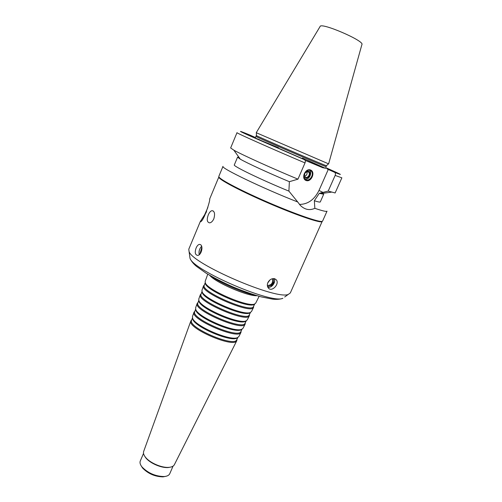 <?xml version="1.0" encoding="UTF-8"?>
<svg xmlns="http://www.w3.org/2000/svg" width="502" height="502" viewBox="0 0 502 502"><rect width="100%" height="100%" fill="white"/><g stroke="black" fill="none" stroke-linecap="round" stroke-linejoin="round"><path stroke-width="0.75" d="M213.839 218.79C212.697 221.238 211.317 222.593 209.692 222.869C207.044 222.399 206.573 219.732 208.286 214.881C209.372 212.377 210.614 210.972 212.02 210.658C214.599 211.104 215.207 213.814 213.839 218.79M205.939 212.992L206.579 211.38M284.684 297.002L290.325 292.936L322.158 221.47L321.619 221.784C318.331 222.612 295.019 214.561 268.771 203.241C242.51 191.946 220.642 180.538 218.985 177.582L218.841 176.974L209.604 199.168C210.89 198.485 203.969 221.137 200.549 221.74L200.311 221.507L204.628 214.787L204.527 216.004M204.628 214.787L204.603 215.854M204.728 214.555L207.853 207.533M309.383 170.14L309.502 170.253C312.614 172.952 308.975 180.205 304.984 179.27M305.963 171.289L308.391 171.031C313.574 173.529 305.103 182.421 303.741 175.913M306.866 171.728C307.45 173.899 306.709 175.43 304.651 176.334M308.059 171.809L308.642 172.199C310.901 174.219 307.124 179.164 305.047 176.899C303.936 173.792 304.94 172.098 308.059 171.809M310.104 170.341L311.108 171.006C315.043 174.514 308.466 183.111 304.871 179.158C301.526 176.189 306.132 168.415 310.104 170.341M310.606 170.002C315.808 172.086 311.19 182.602 306.019 180.488C300.761 178.48 305.411 167.806 310.606 170.002M201.854 247.147L199.878 254.106M201.917 247.612L200.191 253.742M201.628 246.269C199.394 248.685 198.604 251.489 199.244 254.683M196.125 247.975C197.073 245.785 198.202 244.581 199.507 244.367L200.612 244.712C203.561 246.52 201.164 255.593 197.512 255.399C195.09 254.765 194.625 252.293 196.125 247.975M201.961 248.609L200.75 252.926M270.773 286.799L274.6 281.509M267.56 286.573C272.071 285.795 274.017 283.134 273.402 278.585M267.867 287.295C271.764 288.198 276.225 282.074 274.18 278.629M267.867 282.613C269.568 279.564 271.833 278.265 274.644 278.723L276.389 279.909C279.752 284.038 271.595 292.735 268.193 287.809C267.183 286.36 267.077 284.628 267.867 282.613M267.704 283.021L270.026 279.871M267.359 285.538C271.557 285.149 273.232 282.883 272.373 278.723M255.436 137.529L249.444 134.85M255.167 138.012L259.697 139.813M314.854 208.33C322.591 210.934 326.651 211.875 327.028 211.154L322.598 221.087L322.058 221.395C318.776 222.217 295.364 214.116 268.984 202.745C242.598 191.387 220.623 179.948 218.96 176.999L218.816 176.39L222.995 166.35C219.87 167.662 263.575 188.708 297.724 201.986L300.328 205.406C304.77 209.704 309.615 210.683 314.854 208.33L314.34 200.75C318.117 201.942 320.1 202.331 320.295 201.929L323.696 194.249L319.285 193.32L314.34 200.75M322.742 193.314L323.696 194.249M325.647 167.8C331.289 170.391 331.772 170.774 327.103 168.942L334.564 172.299C335.487 172.845 335.681 173.887 335.148 175.424L341.868 177.833L335.129 192.963L328.195 191.093L319.285 193.32M335.148 175.424L328.195 191.093M305.122 160.351L322.661 167.681L325.227 168.195M307.971 160.464L325.509 168.308M301.984 158.582L304.494 159.718C305.392 160.257 305.567 161.324 305.021 162.918L297.956 179.158L289.365 181.693L288.901 191.124L297.724 201.986M299.437 204.414C307.845 204.358 314.371 199.696 319.002 190.44L328.264 169.463M328.622 163.872L256.246 132.704L320.069 26.556C320.471 21.862 365.036 41.051 361.898 44.571L328.622 163.872M326.432 165.698L326.382 165.735C325.346 165.76 257.131 136.381 256.434 135.609L256.428 135.553M301.545 158.281L253.61 137.291C249.074 135.157 249.682 135.245 255.436 137.561M297.956 179.158C272.021 168.383 242.064 154.798 233.838 150.173L230.644 147.964L237 132.672C235.118 132.478 271.595 148.743 305.021 162.918M289.365 181.693C268.972 173.177 246.971 163.056 240.326 159.19L237.565 157.157L238.896 157.208M288.901 191.124C261.586 179.967 232.432 165.848 234.321 164.907L237.565 157.157M288.443 294.323C277.286 300.541 192.222 263.908 189.072 251.527L188.783 249.205L200.311 221.507M256.491 295.559C243.859 293.237 220.497 283.172 210.131 275.592M255.7 303.139L254.583 304.017C248.088 307.538 207.2 289.924 205.293 282.795L205.161 281.377M254.734 303.961L253.755 304.614C247.36 308.077 207.307 290.827 205.431 283.806L205.23 282.645M253.491 306.471L253.447 306.559C251.527 313.574 200.449 291.58 204.232 285.362L204.264 285.274M253.623 306.207L253.548 307.425C251.59 314.585 199.677 292.227 203.53 285.883L204.364 284.992M251.483 311.522L250.297 312.464C243.665 316.091 204.025 299.016 202.099 291.712L201.973 290.2M250.479 312.395L249.475 313.053C242.943 316.624 204.132 299.907 202.237 292.71L202.03 291.53M249.281 314.836L249.23 314.93C247.172 322.146 197.217 300.629 201.045 294.172L201.076 294.078M249.431 314.528L249.337 315.789C247.229 323.156 196.439 301.282 200.348 294.693L201.195 293.752M247.285 319.862L246.03 320.878C239.278 324.593 200.856 308.052 198.917 300.585L198.798 298.985M246.237 320.791L245.214 321.462C238.569 325.12 200.969 308.931 199.056 301.583L198.842 300.378M245.089 323.169L245.039 323.263C242.842 330.667 193.998 309.634 197.87 302.944L197.907 302.85M245.265 322.811L245.139 324.123C242.899 331.678 193.226 310.286 197.179 303.465L198.039 302.474M243.1 328.176L241.788 329.249C234.923 333.052 197.706 317.026 195.755 309.427L195.636 307.732M242.014 329.155L240.973 329.833C234.221 333.573 197.813 317.892 195.893 310.418L195.667 309.194M240.91 331.458L240.866 331.558C238.538 339.132 190.804 318.575 194.713 311.679L194.751 311.579M241.111 331.069L240.966 332.412C238.594 340.149 190.026 319.234 194.017 312.194L194.901 311.165M238.933 336.447L237.559 337.589C230.6 341.46 194.569 325.942 192.599 318.224L192.486 316.442M237.81 337.482L236.749 338.166C229.91 341.969 194.669 326.796 192.737 319.209L192.504 317.973M236.756 339.716L236.706 339.816C234.265 347.553 187.622 327.467 191.563 320.376L191.607 320.276M236.975 339.283L236.806 340.67C234.315 348.57 186.851 328.126 190.873 320.891L191.77 319.818M174.401 464.639L174.345 464.752C173.516 466.245 171.709 467.111 168.917 467.349C161.864 468.059 149.816 462.869 145.486 457.259C143.741 455.063 143.126 453.155 143.641 451.53L143.685 451.411M170.818 467.061L168.302 467.531C161.512 468.215 149.941 463.233 145.775 457.83L144.388 455.678M173.058 466.132L169.764 473.693C168.998 475.35 167.128 476.304 164.16 476.549C155.507 476.367 148.146 473.191 142.066 467.036C140.202 464.708 139.612 462.693 140.284 460.999L143.522 453.413M165.754 476.335L163.075 476.869C155.049 476.705 148.215 473.762 142.581 468.046L141.125 465.731M325.773 167.618C341.642 174.702 344.573 176.265 334.564 172.299M319.002 190.44L323.024 192.429M326.513 165.76L326.124 166.639C328.371 168.176 253.29 135.841 255.957 136.418L256.327 135.534M302.386 158.055L325.014 168.151M323.012 167.756L305.103 160.314M256.353 138.552L278.503 147.77M304.494 159.718L248.509 135.302C237.459 130.244 237.785 130.1 249.488 134.869M189.072 251.527L190.013 258.292C191.13 260.977 193.251 263.638 196.376 266.286L206.096 273.182C214.116 277.913 223.108 282.5 233.085 286.956C242.912 291.009 252.18 294.291 260.889 296.801L272.649 299.148C276.771 299.606 280.179 299.324 282.877 298.288C272.046 304.325 193.075 270.314 190.013 258.292L189.712 256.095M256.98 295.703C247.743 296.431 215.509 282.551 209.692 275.334M212.02 210.658L213.344 211.041M308.642 172.199L307.557 171.684M311.108 171.006L309.502 170.253M200.574 244.681L199.507 244.367M274.782 278.767L276.389 279.903M320.32 193.64L331.333 192.159M326.382 165.735L328.509 163.853M256.434 135.609L256.346 132.773M255.493 137.335L255.957 136.418M240.326 159.19L233.838 150.173M321.619 221.784L322.058 221.395M218.985 177.582L218.96 176.999M255.656 303.227L259.132 296.324M205.13 281.465L207.759 274.192M253.755 304.614L254.583 304.017M205.431 283.806L205.293 282.795M253.447 306.559L254.759 303.955M204.232 285.362L205.224 282.62M251.439 311.61L253.548 307.425M201.936 290.294L203.53 285.883M249.475 313.053L250.297 312.464M202.237 292.71L202.099 291.712M249.23 314.93L250.517 312.382M201.045 294.172L202.011 291.493M247.235 319.962L249.337 315.789M198.761 299.085L200.348 294.693M245.214 321.462L246.03 320.878M199.056 301.583L198.917 300.585M245.039 323.263L246.294 320.765M197.87 302.944L198.817 300.322M243.05 328.27L245.139 324.123M195.598 307.833L197.179 303.465M240.973 329.833L241.788 329.249M195.893 310.418L195.755 309.427M240.866 331.558L242.089 329.117M194.713 311.679L195.642 309.113M238.883 336.547L240.966 332.412M192.448 316.549L194.017 312.194M236.749 338.166L237.559 337.589M192.737 319.209L192.599 318.224M236.706 339.816L237.904 337.432M191.563 320.376L192.473 317.866M174.345 464.752L236.806 340.67M143.641 451.53L190.873 320.891M168.302 467.531L168.917 467.349M145.775 457.83L145.486 457.259M163.075 476.869L164.16 476.549M142.581 468.046L142.066 467.036"/></g></svg>
